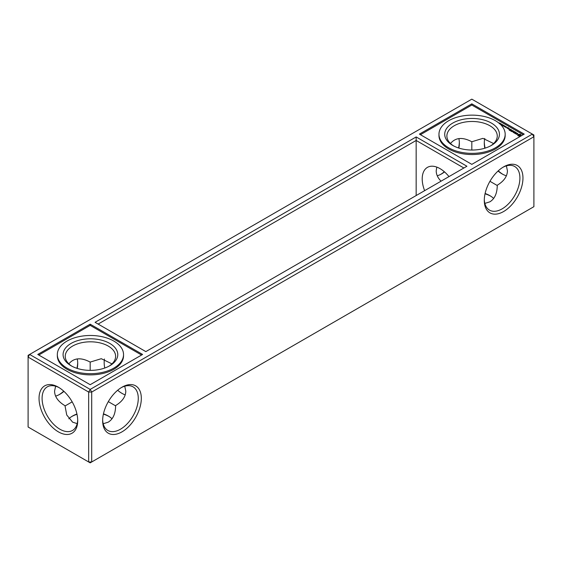 <?xml version="1.0" encoding="UTF-8"?>
<svg xmlns="http://www.w3.org/2000/svg" width="562" height="562" viewBox="0 0 562 562"><rect width="100%" height="100%" fill="white"/><g stroke="black" fill="none" stroke-linecap="round" stroke-linejoin="round"><path stroke-width="0.84" d="M459.337 142.214A27.348 15.785 -60 0 1 458.585 147.989M444.338 171.74A27.348 15.785 -60 0 1 440.798 174.332M77.697 362.553A27.348 15.785 -60 0 1 76.945 368.321M63.731 391.166A27.348 15.785 -60 0 1 59.158 394.664M28.1 355.325L29.624 354.446L90.18 389.403L532.376 134.107L471.82 99.151L29.624 354.446L28.1 357.088L28.1 355.325M28.1 427.008L28.1 357.088L88.656 392.051L88.656 461.971L28.1 427.008M458.866 138.582A25.185 14.542 -60 0 1 459.351 143.071A25.185 14.542 -60 0 1 458.873 148.08M444.528 171.902A25.185 14.542 -60 0 1 441.542 173.918A25.185 14.542 -60 0 1 437.25 175.787M77.226 358.921A25.185 14.542 -60 0 1 77.711 363.403A25.185 14.542 -60 0 1 77.233 368.419M63.956 391.377A25.185 14.542 -60 0 1 59.902 394.257A25.185 14.542 -60 0 1 55.61 396.126M502.842 174.332A27.348 15.785 60 0 1 498.269 170.834M485.09 148.136A27.348 15.785 60 0 1 484.303 142.214M108.972 416.435A27.348 15.785 0 0 0 103.387 414.131M77.001 414.285A27.348 15.785 0 0 0 71.887 416.435M490.612 196.096A27.348 15.785 0 0 0 485.027 193.799M471.82 103.851L524.234 134.107L471.82 164.364L419.407 134.107L471.82 103.851L471.82 105.024L523.215 134.697M466.924 166.24L416.161 136.938L95.076 322.314L145.839 351.615L466.924 166.24M90.18 324.183L142.593 354.446L90.18 384.703L37.766 354.446L90.18 324.183L90.18 325.363L141.575 355.029M39.038 398.367A27.348 15.785 60 0 1 58.378 387.204A27.348 15.785 60 0 1 77.711 420.692A27.348 15.785 60 0 1 58.378 431.855A27.348 15.785 60 0 1 39.038 398.367M441.044 181.182C437.847 177.978 436.238 174.529 436.203 170.834L436.786 167.104M450.492 143.514C455.501 137.472 462.61 136.882 471.82 141.75L471.82 150.04M77.177 423.629L72.617 422.16L66.737 414.995L64.995 405.708C58.195 401.654 54.718 396.807 54.563 391.166L55.61 386.213M68.852 363.853C73.861 357.811 80.97 357.221 90.18 362.09L90.18 370.379M65.241 405.855L72.175 401.851M533.9 134.992L532.376 134.107L533.9 136.749L533.9 134.992M533.9 206.675L533.9 136.749L91.704 392.051L90.18 389.403L88.656 392.051L91.704 392.051L91.704 461.971L533.9 206.675M484.795 148.227A25.185 14.542 60 0 1 484.289 143.071A25.185 14.542 60 0 1 484.802 138.456M506.39 175.787A25.185 14.542 60 0 1 502.098 173.918A25.185 14.542 60 0 1 498.044 171.038M90.18 462.849L88.656 461.971L91.704 461.971L90.18 462.849M112.007 418.774A25.185 14.542 0 0 0 108.241 415.992A25.185 14.542 0 0 0 103.457 413.829M76.938 413.99A25.185 14.542 0 0 0 72.617 415.992A25.185 14.542 0 0 0 68.824 418.802M493.647 198.435A25.185 14.542 0 0 0 489.881 195.653A25.185 14.542 0 0 0 485.097 193.49M420.425 134.697L471.82 105.024M416.161 136.938L416.161 140.458L98.132 324.077M463.868 168.003L416.161 140.458L416.161 195.548M38.785 355.029L90.18 325.363M77.697 419.786A25.185 14.542 60 0 1 72.498 430.464A25.185 14.542 60 0 1 53.088 423.713A25.185 14.542 60 0 1 42.094 398.367A25.185 14.542 60 0 1 47.313 386.839A25.185 14.542 60 0 1 59.158 387.668M424.626 190.658A25.185 14.542 60 0 1 422.21 178.913A25.185 14.542 60 0 1 427.422 167.378A25.185 14.542 60 0 1 448.982 176.601M489.952 181.294L497.258 185.516C497.145 193.426 494.686 198.864 489.881 201.821L484.851 203.416M490.612 145.853A25.185 14.542 0 0 0 497.258 136.011A25.185 14.542 0 0 0 472.066 121.476A25.185 14.542 0 0 0 446.881 136.011A25.185 14.542 0 0 0 453.527 145.853M493.612 143.549L482.92 138.364L471.82 141.75M506.39 165.874L507.437 170.834C507.289 176.398 503.896 181.196 497.258 185.228M108.311 401.633L115.617 405.855C115.505 413.765 113.046 419.203 108.241 422.16L103.211 423.755M108.972 366.192A25.185 14.542 0 0 0 115.617 356.35A25.185 14.542 0 0 0 90.433 341.808A25.185 14.542 0 0 0 65.241 356.35A25.185 14.542 0 0 0 71.887 366.192M111.979 363.881L101.279 358.704L90.18 362.09M104.75 368.04A25.185 14.542 60 0 1 104.174 362.525A25.185 14.542 60 0 1 104.462 359.006M125.214 394.896A25.185 14.542 60 0 1 117.662 390.26M124.75 386.213L125.797 391.166C125.649 396.73 122.256 401.535 115.617 405.567M102.649 420.692A27.348 15.785 -60 0 1 121.982 387.204A27.348 15.785 -60 0 1 141.322 398.367A27.348 15.785 -60 0 1 121.982 431.855A27.348 15.785 -60 0 1 102.649 420.692M484.289 200.353A27.348 15.785 -60 0 1 503.622 166.865A27.348 15.785 -60 0 1 522.962 178.028A27.348 15.785 -60 0 1 503.622 211.523A27.348 15.785 -60 0 1 484.289 200.353M438.964 134.255L438.964 135.428A33.102 19.115 0 0 0 448.659 148.944A33.102 19.115 0 0 0 484.739 153.082A33.102 19.115 0 0 0 505.175 135.428L505.175 134.255A33.102 19.115 0 0 0 472.066 115.14A33.102 19.115 0 0 0 438.964 134.255A33.102 19.115 0 0 0 448.659 147.764A33.102 19.115 0 0 0 484.739 151.909A33.102 19.115 0 0 0 505.175 134.255M498.951 123.099L499.485 122.902L499.182 123.289M499.267 123.549L500.173 123.275L499.351 123.745M499.927 123.928L500.686 123.591L500.032 124.019M500.552 124.441L501.374 123.963L500.468 124.371M502.035 125.27L502.323 124.68L501.297 124.848L502.077 124.399L501.515 124.834L502.814 124.82L502.056 125.143M502.73 125.67L502.175 125.354L503.32 125.214L502.941 124.897L503.51 125.221L502.73 125.67M503.454 126.092L503.018 125.74L503.419 125.431L504.233 125.642L503.685 125.958M504.592 126.745L504.725 126.078L503.981 126.394L504.76 125.944L504.613 126.619L505.371 126.295L504.571 126.731M505.294 127.153L504.943 126.696L506.074 126.703L505.294 127.153M506.481 127.223L505.575 127.272L506.116 127.398L506.271 126.857L506.481 127.223M506.692 127.412L506.446 126.998M507.535 128.375L506.924 128.024L507.767 127.539L508.371 127.806L507.542 127.848L507.922 128.15L507.535 128.375M508.217 128.768L507.704 128.361L508.842 128.319L508.217 128.768M508.357 128.853L509.594 128.754L508.968 129.204L508.357 128.853M509.839 130.51L509.067 129.97L509.917 130.37L510.38 130.103L509.839 129.703L511.006 129.745L510.303 129.253L511.237 129.703L509.839 130.51M510.486 130.784L511.722 129.984L510.486 130.784M511.504 131.466L510.725 130.932L511.575 131.332L512.045 131.065L511.497 130.658L512.895 130.658L511.504 131.466M513.38 131.564L511.975 131.649L513.373 130.932L512.411 131.578L513.612 131.431L513.366 132.126L514.476 131.571L513.232 132.379L513.38 131.564L513.155 132.379M514.441 133.075L513.513 132.541L514.363 132.941L514.827 132.674L514.286 132.267L515.452 132.316L514.757 131.824L515.684 132.267L514.441 133.075M515.347 133.503L514.652 133.194L516.506 132.744L515.347 133.686M517.412 134.192L516.485 134.346L516.021 133.882L516.942 134.283L516.583 133.475L517.497 133.32L517.904 133.861L516.85 133.503L517.412 134.192M518.993 136.06L517.743 135.625L518.108 134.473L520.103 134.262L521.002 134.782L520.63 135.934L518.993 136.06M57.324 354.587L57.324 355.767A33.102 19.115 0 0 0 67.026 369.276A33.102 19.115 0 0 0 103.099 373.421A33.102 19.115 0 0 0 123.535 355.767L123.535 354.587A33.102 19.115 0 0 0 90.433 335.479A33.102 19.115 0 0 0 57.324 354.587A33.102 19.115 0 0 0 67.026 368.103A33.102 19.115 0 0 0 103.099 372.248A33.102 19.115 0 0 0 123.535 354.587M502.842 167.335A25.185 14.542 -60 0 1 514.687 166.5A25.185 14.542 -60 0 1 514.694 195.583A25.185 14.542 -60 0 1 489.502 210.125A25.185 14.542 -60 0 1 484.303 199.447M452.733 145.417A27.348 15.785 0 0 0 491.406 145.417A27.348 15.785 0 0 0 491.406 123.085A27.348 15.785 0 0 0 452.733 123.085A27.348 15.785 0 0 0 452.733 145.417L452.733 145.417M121.202 387.668A25.185 14.542 -60 0 1 133.054 386.839A25.185 14.542 -60 0 1 133.054 415.922A25.185 14.542 -60 0 1 107.862 430.464A25.185 14.542 -60 0 1 102.663 419.786M71.093 365.757A27.348 15.785 0 0 0 109.766 365.75A27.348 15.785 0 0 0 109.766 343.424A27.348 15.785 0 0 0 71.093 343.424A27.348 15.785 0 0 0 71.093 365.75A27.348 15.785 0 0 0 71.093 365.757M499.808 123.528L500.173 123.563M500.419 123.64L500.068 124.012M501.009 124.223L501.374 124.258M503.369 125.621L503.447 125.979M503.419 125.726L503.777 125.909M517.939 135.203L517.89 135.716M520.876 135.751L520.798 135.203M518.108 134.473L517.904 134.915M518.354 134.353L518.108 134.768M520.876 134.95L518.354 134.648M518.747 135.856L518.487 135.203L518.747 135.856L519.702 135.969L520.187 135.013L519.035 134.732L518.487 135.203M499.639 123.71L500.089 123.324L499.4 123.57M500.068 123.949L500.665 123.949M501.29 124.019L500.602 124.265L501.304 124.3M508.891 129.07L509.362 128.796L508.589 128.895L508.891 129.204M518.747 135.561L520.25 135.203"/></g></svg>
